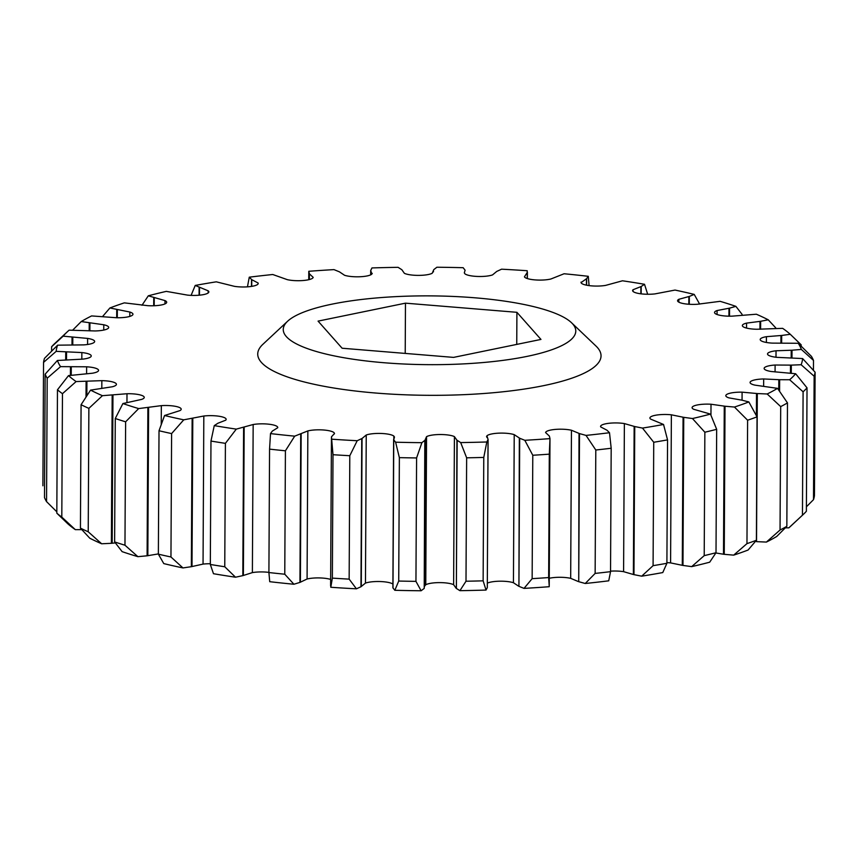 <?xml version="1.0" encoding="UTF-8"?>
<svg xmlns="http://www.w3.org/2000/svg" width="858" height="858" viewBox="0 0 858 858"><rect width="100%" height="100%" fill="white"/><g stroke="black" fill="none" stroke-linecap="round" stroke-linejoin="round"><path stroke-width="1.29" d="M331.971 304.161A146.268 34.395 -179.7 0 1 571.482 322.694A146.268 34.395 -179.7 0 1 527.069 356.381A146.268 34.395 -179.7 0 1 353.914 359.341A146.268 34.395 -179.7 0 1 287.634 321.214A146.268 34.395 -179.7 0 1 331.971 304.161M571.482 322.694L595.999 346.064A171.664 40.369 -179.7 0 1 543.875 385.596A171.664 40.369 -179.7 0 1 340.669 389.071A171.664 40.369 -179.7 0 1 262.88 344.315L287.634 321.214M595.795 450.01L595.141 573.412L585.242 583.494L578.732 581.681L579.504 433.59L586.025 435.403L595.795 450.01A385.993 90.766 0.3 0 0 611.186 448.251L609.502 432.732L607.014 430.244L600.697 426.909A15.326 3.604 -179.7 0 1 600.568 426.447A15.326 3.604 -179.7 0 1 605.673 423.798A15.326 3.604 -179.7 0 1 624.377 423.573L623.594 571.664A15.326 3.604 0.3 0 0 610.542 571.16M532.786 455.255L532.142 578.657L524.024 588.384L518.929 586.336L519.701 438.245L524.806 440.293L532.786 455.255A385.993 90.766 0.3 0 0 549.302 454.161L549.989 438.62L549.367 436.079L545.581 432.55A15.326 3.604 -179.7 0 1 550.664 430.062A15.326 3.604 -179.7 0 1 571.449 430.244L570.677 578.335A15.326 3.604 0.3 0 0 549.892 578.153A15.326 3.604 0.3 0 0 549.259 578.292M454.408 436.593L453.625 584.684A15.326 3.604 0.3 0 0 429.676 583.483A15.326 3.604 0.3 0 0 425.772 584.748L426.544 436.658A15.326 3.604 -179.7 0 1 430.459 435.392A15.326 3.604 -179.7 0 1 454.408 436.593L456.917 440.175L460.682 442.578L466.645 457.818A385.993 90.766 0.3 0 0 483.773 457.421L486.818 441.977L488.073 439.403L487.301 587.548L488.073 439.457L486.936 435.832A15.326 3.604 -179.7 0 1 491.666 433.966A15.326 3.604 -179.7 0 1 514.221 434.631L513.438 582.721A15.326 3.604 0.3 0 0 490.883 582.056A15.326 3.604 0.3 0 0 487.323 583.15M72.673 330.158L81.242 321.557L103.786 324.764A15.326 3.604 -179.7 0 1 108.698 327.434A15.326 3.604 -179.7 0 1 95.088 330.952L69.144 330.169A373.294 87.773 0.3 0 0 67.299 331.821L54.912 343.372A385.993 90.766 0.3 0 0 51.619 346.729L63.149 336.164L87.623 338.417A15.326 3.604 -179.7 0 1 94.659 341.484A15.326 3.604 -179.7 0 1 83.666 344.884L57.625 345.173L44.498 358.344A385.993 90.766 0.3 0 0 43.544 362.398L56.178 351.351L81.853 352.563A15.326 3.604 -179.7 0 1 91.248 355.941A15.326 3.604 -179.7 0 1 82.743 359.127L57.411 360.478L45.142 374.174A385.993 90.766 0.3 0 0 47.201 378.206L60.543 366.634L86.637 366.795A15.326 3.604 -179.7 0 1 98.573 370.366A15.326 3.604 -179.7 0 1 92.353 373.23L68.501 375.611L57.465 389.789A385.993 90.766 0.3 0 0 62.462 393.693L76.115 381.563L101.845 380.652A15.326 3.604 -179.7 0 1 116.42 384.33A15.326 3.604 -179.7 0 1 112.205 386.797L90.551 390.111L81.081 404.719A385.993 90.766 0.3 0 0 88.867 408.376L102.424 395.688L126.995 393.736A15.326 3.604 -179.7 0 1 144.251 397.404A15.326 3.604 -179.7 0 1 141.688 399.378L122.898 403.55L115.272 418.511A385.993 90.766 0.3 0 0 125.622 421.814L138.674 408.58L161.336 405.641A15.326 3.604 -179.7 0 1 181.199 409.191A15.326 3.604 -179.7 0 1 179.923 410.617L164.554 415.508L159.02 430.748A385.993 90.766 0.3 0 0 171.6 433.59L183.751 419.83L203.818 416.012A15.326 3.604 -179.7 0 1 226.158 419.337A15.326 3.604 -179.7 0 1 225.729 420.173L217.9 423.251L214.264 425.622L210.971 441.066A385.993 90.766 0.3 0 0 225.407 443.35L236.293 429.118L253.164 424.517A15.326 3.604 -179.7 0 1 269.251 424.249A15.326 3.604 -179.7 0 1 277.756 427.52A15.326 3.604 -179.7 0 1 277.735 427.734L272.318 431.102L270.506 433.601L269.562 449.131A385.993 90.766 0.3 0 0 285.414 450.804L294.702 436.154L307.85 430.92A15.326 3.604 -179.7 0 1 308.88 430.684A15.326 3.604 -179.7 0 1 324.56 430.083A15.326 3.604 -179.7 0 1 334.33 433.097L334.33 433.955M330.641 579.429A15.326 3.604 0.3 0 0 308.108 578.775A15.326 3.604 0.3 0 0 307.078 579.011L307.85 430.92M334.491 433.494L331.456 436.829L333.001 454.708A385.993 90.766 0.3 0 0 349.796 455.716L357.196 440.722L362.055 438.47L366.237 435.006A15.326 3.604 -179.7 0 1 368.908 434.287A15.326 3.604 -179.7 0 1 393.833 436.079L393.811 438.695M392.921 584.062A15.326 3.604 0.3 0 0 368.125 582.378A15.326 3.604 0.3 0 0 365.465 583.097L366.237 435.006M791.28 373.166L791.323 365.122L801.147 364.736L814.145 376.244A385.993 90.766 0.3 0 0 815.1 372.2L802.605 358.558L776.919 357.346A15.326 3.604 -179.7 0 1 767.524 353.968A15.326 3.604 -179.7 0 1 772.64 351.308A15.326 3.604 -179.7 0 1 776.029 350.783L775.997 357.239M779.579 391.248L779.643 379.719L789.639 379.74L803.099 391.795A385.993 90.766 0.3 0 0 807.024 387.859L795.634 373.745L771.149 371.493A15.326 3.604 -179.7 0 1 764.124 368.425A15.326 3.604 -179.7 0 1 769.229 365.765A15.326 3.604 -179.7 0 1 775.106 365.025L775.074 371.943M791.977 357.765L792.009 350.214L801.361 349.431L813.502 360.424A385.993 90.766 0.3 0 0 811.454 356.381L798.23 343.275L772.136 343.114A15.326 3.604 -179.7 0 1 760.199 339.543A15.326 3.604 -179.7 0 1 765.304 336.883A15.326 3.604 -179.7 0 1 766.419 336.679L766.387 342.471M780.694 406.606L780.051 530.008L766.398 542.074L756.531 541.645L757.314 393.554L767.181 393.983L780.694 406.606A385.993 90.766 0.3 0 0 787.483 402.906L777.53 388.352L754.986 385.145A15.326 3.604 -179.7 0 1 750.074 382.475A15.326 3.604 -179.7 0 1 755.179 379.815A15.326 3.604 -179.7 0 1 763.684 378.957L763.641 386.229M742.095 392.16L742.052 400.193L728.935 397.876A15.326 3.604 -179.7 0 1 725.814 395.677A15.326 3.604 -179.7 0 1 730.919 393.018A15.326 3.604 -179.7 0 1 742.095 392.16L757.314 393.554M704.858 432.218L704.214 555.63L691.687 566.623L682.968 565.433L683.751 417.342L692.46 418.532L704.858 432.218A385.993 90.766 0.3 0 0 716.666 429.322L710.467 414.103L693.79 409.309A15.326 3.604 -179.7 0 1 692.095 407.647A15.326 3.604 -179.7 0 1 697.2 404.987A15.326 3.604 -179.7 0 1 711.014 404.236L710.95 415.208M653.732 442.256L653.088 565.658L641.698 576.168L633.965 574.645L634.748 426.555L642.481 428.078L653.732 442.256A385.993 90.766 0.3 0 0 667.545 439.886L663.545 424.474L650.6 419.079A15.326 3.604 -179.7 0 1 649.914 418.007A15.326 3.604 -179.7 0 1 655.019 415.347A15.326 3.604 -179.7 0 1 671.374 414.811L670.591 562.902A15.326 3.604 0.3 0 0 666.902 562.634M704.214 555.63A385.993 90.766 0.3 0 0 716.012 552.734L716.666 429.322M747.608 420.216L746.964 543.629L733.676 555.137L724.249 554.322L725.021 406.231L734.459 407.046L747.608 420.216A385.993 90.766 0.3 0 0 757.046 416.87L748.852 401.941L742.041 400.193M746.964 543.629A385.993 90.766 0.3 0 0 756.402 540.272L757.046 416.87M780.051 530.008A385.993 90.766 0.3 0 0 786.84 526.319L787.483 402.906M803.099 391.795L802.455 515.208A385.993 90.766 0.3 0 0 803.088 514.628A385.993 90.766 0.3 0 0 806.381 511.271L807.024 387.859M781.638 343.061L781.681 335.457L790.282 334.298L801.179 344.809L801.179 346.182M814.145 376.244L813.502 499.656A385.993 90.766 0.3 0 0 814.457 495.602L815.1 372.2M813.502 360.424L813.448 370.377M210.971 441.066L210.328 564.467A385.993 90.766 0.3 0 0 224.764 566.763L225.407 443.35M269.562 449.131L268.908 572.543A385.993 90.766 0.3 0 0 284.77 574.216L285.414 450.804M399.367 457.636L398.723 581.048L394.841 590.293L392.985 587.977L393.758 439.886L395.613 442.202L399.367 457.636A385.993 90.766 0.3 0 0 416.591 457.947L421.889 442.674L425 440.261L426.544 436.658M398.723 581.048A385.993 90.766 0.3 0 0 415.948 581.359L416.591 457.947M333.001 454.708L332.357 578.12A385.993 90.766 0.3 0 0 349.152 579.129L349.796 455.716M532.142 578.657A385.993 90.766 0.3 0 0 548.659 577.563L549.302 454.161M466.645 457.818L466.001 581.231A385.993 90.766 0.3 0 0 483.129 580.834L483.773 457.421M595.141 573.412A385.993 90.766 0.3 0 0 610.542 571.664L611.186 448.251M653.088 565.658A385.993 90.766 0.3 0 0 666.902 563.298L667.545 439.886M42.9 485.8L43.544 362.398M45.142 374.174L44.498 497.576A385.993 90.766 0.3 0 0 46.547 501.619L47.201 378.206M51.598 351.201L51.619 346.729M57.465 389.789L56.821 513.191A385.993 90.766 0.3 0 0 61.808 517.106L62.462 393.693M81.081 404.719L80.438 528.131A385.993 90.766 0.3 0 0 88.224 531.788L88.867 408.376M115.272 418.511L114.629 541.924A385.993 90.766 0.3 0 0 124.968 545.216L125.622 421.814M159.02 430.748L158.365 554.161A385.993 90.766 0.3 0 0 170.957 556.992L171.6 433.59M191.098 295.366L195.227 285.435L208.172 290.83A15.326 3.604 -179.7 0 1 208.859 291.902A15.326 3.604 -179.7 0 1 187.409 295.098L166.313 291.377A373.294 87.773 0.3 0 0 148.305 295.806L164.993 300.6A15.326 3.604 -179.7 0 1 166.688 302.263A15.326 3.604 -179.7 0 1 147.758 305.673L124.324 302.863A373.294 87.773 0.3 0 0 109.921 307.968L129.837 312.033A15.326 3.604 -179.7 0 1 132.958 314.232A15.326 3.604 -179.7 0 1 116.677 317.75L116.731 309.717M247.458 286.84L249.27 277.177L251.759 279.665L258.086 283.001A15.326 3.604 -179.7 0 1 258.204 283.462A15.326 3.604 -179.7 0 1 250.118 286.593A15.326 3.604 -179.7 0 1 234.406 286.336L216.302 281.832A373.294 87.773 0.3 0 0 195.227 285.435M586.615 285.21L586.658 278.625L588.277 276.308L589.092 285.607M641.173 293.854L641.205 286.486L644.519 284.288L647.672 294.262M689.285 304.279L689.328 296.428L694.219 294.401L699.624 304.086M729.504 316.184L729.547 308.151L735.885 306.36A373.294 87.773 0.3 0 0 720.109 301.33L697.436 304.258A15.326 3.604 -179.7 0 1 677.573 300.718A15.326 3.604 -179.7 0 1 678.85 299.292L689.328 296.428M735.885 306.36L742.084 314.35M760.606 329.215L760.649 321.289L768.232 319.798A373.294 87.773 0.3 0 0 756.348 314.221L731.777 316.173A15.326 3.604 -179.7 0 1 714.532 312.505A15.326 3.604 -179.7 0 1 717.084 310.532L729.547 308.151M694.219 294.401A373.294 87.773 0.3 0 0 675.031 290.068L654.954 293.897A15.326 3.604 -179.7 0 1 632.614 290.572A15.326 3.604 -179.7 0 1 633.043 289.736L641.205 286.486M644.519 284.288A373.294 87.773 0.3 0 0 622.49 280.791L605.619 285.392A15.326 3.604 -179.7 0 1 589.521 285.66A15.326 3.604 -179.7 0 1 581.016 282.389A15.326 3.604 -179.7 0 1 581.048 282.175L581.048 282.121M527.295 278.55L527.198 270.731A373.294 87.773 0.3 0 0 501.576 269.187L496.718 271.439L492.535 274.903A15.326 3.604 -179.7 0 1 477.466 276.448A15.326 3.604 -179.7 0 1 464.95 273.831L464.307 272.887L465.1 270.216L463.159 267.707A373.294 87.773 0.3 0 0 436.883 267.235L433.773 269.648L432.228 273.252A15.326 3.604 -179.7 0 1 418.586 275.386A15.326 3.604 -179.7 0 1 404.375 273.316L401.855 269.734L398.091 267.331A373.294 87.773 0.3 0 0 371.964 267.932L370.699 270.506M370.699 270.452L371.836 274.077A15.326 3.604 -179.7 0 1 360.028 276.748A15.326 3.604 -179.7 0 1 344.562 275.279L339.436 271.847L333.976 269.616A373.294 87.773 0.3 0 0 308.783 271.289L309.406 273.831L313.191 277.359A15.326 3.604 -179.7 0 1 303.582 280.48A15.326 3.604 -179.7 0 1 287.323 279.665L272.758 274.506A373.294 87.773 0.3 0 0 249.27 277.177M588.277 276.308A373.294 87.773 0.3 0 0 564.081 273.756L550.922 278.989A15.326 3.604 -179.7 0 1 534.888 279.89A15.326 3.604 -179.7 0 1 524.442 276.812L527.391 272.243L527.359 278.571M309.266 279.579L309.298 273.638M308.741 279.708L308.783 271.289M251.48 286.4L251.512 279.483M199.088 295.206L199.131 287.623M153.7 305.759L153.743 297.801M141.988 305.266L148.305 295.806M158.365 554.161L163.781 563.599A373.294 87.773 -179.7 0 0 182.969 567.932L170.957 556.992M158.376 553.914L147.104 555.802L147.876 407.711M147.104 555.802L137.891 556.67L124.968 545.216M114.629 541.924L122.115 551.64A373.294 87.773 -179.7 0 0 137.891 556.67M115.369 542.921L111.39 543.307L112.173 395.216M111.39 543.307L101.652 543.779L88.224 531.788M80.438 528.131L89.768 538.202A373.294 87.773 -179.7 0 0 101.652 543.779M86.014 396.943L86.1 381.499M81.81 529.633L75.343 529.654L61.808 517.106M56.821 513.191L67.718 523.702A373.294 87.773 -179.7 0 0 75.343 529.654M70.42 375.321L70.463 366.967M56.821 511.818L46.547 501.619M116.677 317.75L91.602 315.926A373.294 87.773 0.3 0 0 81.242 321.557M102.67 316.43L109.921 307.968M89.189 330.813L89.221 323.016M65.691 359.77L65.734 352.08M72.008 344.809L72.051 337.28M585.242 583.494A373.294 87.773 -179.7 0 0 608.73 580.823L610.542 571.664M548.659 577.563L549.227 586.121L549.989 438.62A373.294 87.773 0.3 0 1 524.806 440.293M466.001 581.231L459.909 590.669L456.381 588.449L457.153 440.358M425.332 439.221L424.227 588.352L424.817 440.444M424.045 588.534L421.117 590.765L415.948 581.359M487.301 587.548L488.041 439.65M487.258 587.741L486.036 590.068L483.129 580.834M332.357 578.12L330.802 587.269L330.684 584.92M331.456 436.829L330.609 585.757M307.078 579.011L299.946 582.4L300.718 434.309M299.946 582.4L293.919 584.244L284.77 574.216M365.465 583.097L360.971 586.743L361.744 438.653M360.971 586.743L356.424 588.813L349.152 579.129M268.908 572.543L269.723 581.692A373.294 87.773 -179.7 0 0 293.919 584.244M268.908 572.393A15.326 3.604 0.3 0 0 252.381 572.608L242.825 575.643L243.608 427.552M242.825 575.643L235.51 577.209L224.764 566.763M210.328 564.467L213.481 573.712A373.294 87.773 -179.7 0 0 235.51 577.209M210.328 563.738A15.326 3.604 0.3 0 0 203.046 564.103L191.355 566.688L192.138 418.597M191.355 566.688L182.969 567.932M813.502 499.656L806.402 506.799M768.232 319.798L775.718 327.842M790.282 334.298A373.294 87.773 0.3 0 0 782.657 328.346L756.938 329.257A15.326 3.604 -179.7 0 1 742.352 325.579A15.326 3.604 -179.7 0 1 746.567 323.112L760.649 321.289M802.455 515.208L788.856 527.831L785.327 527.842M766.398 542.074A373.294 87.773 -179.7 0 0 776.758 536.443L786.84 526.319M733.676 555.137A373.294 87.773 -179.7 0 0 748.079 550.032L756.402 540.272M691.687 566.623A373.294 87.773 0.3 0 0 709.695 562.194L716.012 552.734M641.698 576.168A373.294 87.773 -179.7 0 0 662.773 572.565L666.902 563.298M692.46 418.532A373.294 87.773 0.3 0 0 710.467 414.103M711.014 404.236L725.021 406.231M734.459 407.046A373.294 87.773 0.3 0 0 748.852 401.941M767.181 393.983A373.294 87.773 0.3 0 0 777.53 388.352M763.684 378.957L779.643 379.719M789.639 379.74A373.294 87.773 0.3 0 0 795.634 373.745M775.106 365.025L791.323 365.122M801.147 364.736A373.294 87.773 0.3 0 0 802.605 358.558M776.029 350.783L792.009 350.214M801.361 349.431A373.294 87.773 0.3 0 0 798.23 343.275M766.419 336.679L781.681 335.457M581.048 282.614L586.658 278.625M372.254 273.38L371.836 274.077M67.299 331.821A373.294 87.773 0.3 0 0 63.149 336.164M57.625 345.173A373.294 87.773 0.3 0 0 56.178 351.351M57.411 360.478A373.294 87.773 0.3 0 0 60.543 366.634M68.501 375.611A373.294 87.773 0.3 0 0 76.115 381.563M90.551 390.111A373.294 87.773 0.3 0 0 102.424 395.688M122.898 403.55A373.294 87.773 0.3 0 0 138.674 408.58M164.554 415.508A373.294 87.773 0.3 0 0 183.751 419.83M214.264 425.622A373.294 87.773 0.3 0 0 236.293 429.118M270.506 433.601A373.294 87.773 0.3 0 0 294.702 436.154M331.574 439.178A373.294 87.773 0.3 0 0 357.196 440.722M393.833 436.079L394.466 437.022L393.758 439.886M395.613 442.202A373.294 87.773 0.3 0 0 421.889 442.674M460.682 442.578A373.294 87.773 0.3 0 0 486.818 441.977M486.518 436.529L486.936 435.832L486.926 437.494M514.221 434.631L519.701 438.245M571.449 430.244L579.504 433.59M586.025 435.403A373.294 87.773 0.3 0 0 609.502 432.732M624.377 423.573L634.748 426.555M642.481 428.078A373.294 87.773 0.3 0 0 663.545 424.474M671.374 414.811L683.751 417.342M688.835 304.247L688.867 296.589M678.85 299.292L678.839 302.155M728.935 316.173L728.978 308.29M717.084 310.532L717.063 314.5M640.84 293.811L640.883 286.658M633.043 289.736L633.032 291.42M586.422 285.167L586.464 278.807M370.677 274.85L370.699 270.56M527.241 278.539L527.273 273.273M309.373 279.547L309.406 273.831M258.076 283.912L258.086 283.001M251.726 286.368L251.759 279.665M208.162 292.975L208.172 290.83M199.474 295.173L199.506 287.795M164.972 303.914L164.993 300.6M154.204 305.738L154.247 297.962M161.24 424.281L161.336 405.641M147.833 555.716L148.606 407.625M126.952 402.359L126.995 393.736M112.173 543.253L112.956 395.163M101.802 388.127L101.845 380.652M86.84 395.677L86.915 381.478M86.604 373.831L86.637 366.795M71.235 375.203L71.278 366.988M129.815 316.398L129.837 312.033M117.299 317.75L117.342 309.856M103.754 330.062L103.786 324.764M89.876 330.856L89.918 323.123M81.821 359.234L81.853 352.563M66.495 359.706L66.538 352.123M87.591 344.476L87.623 338.417M72.769 344.83L72.812 337.355M633.965 574.645L633.376 574.506L634.148 426.415M633.376 574.506L623.594 571.664M578.732 581.681L579.021 433.429M578.238 581.52L570.677 578.335M425.772 584.748L424.56 586.121M424.227 588.352L425 440.261M456.381 588.449L456.917 440.175M456.145 588.266L453.625 584.684M518.929 586.336L519.337 438.063M518.564 586.153L513.438 582.721M300.386 582.239L301.158 434.148M361.282 586.561L362.055 438.47M392.985 587.977L393.672 439.693M392.9 587.784L393.618 439.393M252.381 572.608L253.164 424.517M243.382 575.504L244.165 427.413M203.046 564.103L203.818 416.012M192.01 566.57L192.793 418.479M791.183 357.732L791.226 350.268M790.465 373.069L790.508 365.143M780.909 343.093L780.941 335.542M759.941 329.247L759.984 321.407M746.567 323.112L746.546 328.078M778.764 390.09L778.817 379.697M756.531 541.645L755.737 541.076M756.402 415.615L756.509 393.511M724.249 554.322L723.498 554.236L724.27 406.145M723.498 554.236L715.862 552.97M682.968 565.433L682.292 565.315L683.065 417.224M682.292 565.315L670.591 562.902M318.071 321.117L342.117 348.23L453.56 357.389L540.958 339.425L516.913 312.312L405.469 303.164L318.071 321.117M803.088 514.628L790.701 526.179A373.294 87.773 -179.7 0 1 788.856 527.831M549.217 586.711A373.294 87.773 -179.7 0 1 524.024 588.384M486.036 590.068A373.294 87.773 -179.7 0 1 459.909 590.669M421.117 590.765A373.294 87.773 -179.7 0 1 394.841 590.293M356.424 588.813A373.294 87.773 -179.7 0 1 330.802 587.269M516.913 312.312L516.741 344.401M405.469 303.164L405.212 353.41M433.44 271.879L433.451 270.688M424.538 586.507L425.3 439.596"/></g></svg>
